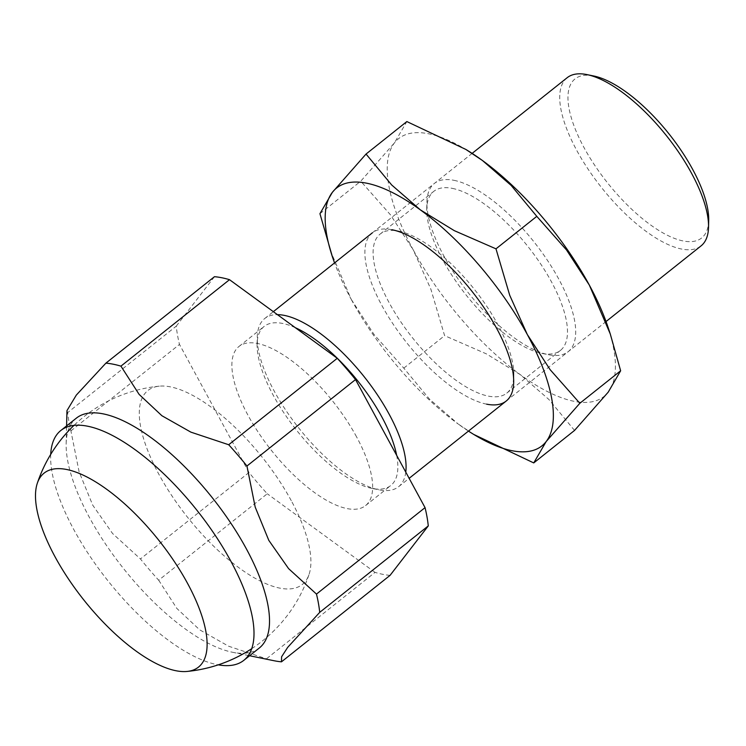 <?xml version="1.0" encoding="UTF-8"?>
<svg xmlns="http://www.w3.org/2000/svg" width="746" height="746" viewBox="0 0 746 746"><rect width="100%" height="100%" fill="white"/><g stroke="black" fill="none" stroke-linecap="round" stroke-linejoin="round"><path stroke-width="0.56" stroke-dasharray="3.73 2.8" d="M50.7 454.426A146.897 56.771 -128.5 0 0 107.228 579.894A146.897 56.771 -128.5 0 0 217.058 664.621A146.897 56.771 -128.5 0 0 218.252 664.845M259.347 647.976A146.897 56.771 51.5 0 1 232.566 652.274A146.897 56.771 51.5 0 1 232.314 652.218A146.897 56.771 51.5 0 1 89.389 517.407A146.897 56.771 51.5 0 1 66.152 443.544A146.897 56.771 51.5 0 1 76.344 418.152M356.569 436.867A101.67 39.286 -128.5 0 0 238.934 346.498A101.67 39.286 -128.5 0 0 247.961 415.196A101.67 39.286 -128.5 0 0 365.596 505.564A101.67 39.286 -128.5 0 0 356.569 436.867M396.658 455.33A101.67 39.286 51.5 0 1 390.801 485.497A101.67 39.286 51.5 0 1 372.263 488.462A101.67 39.286 51.5 0 1 372.086 488.434A101.67 39.286 51.5 0 1 273.167 395.119A101.67 39.286 51.5 0 1 257.09 343.999A101.67 39.286 51.5 0 1 264.14 326.431A101.67 39.286 51.5 0 1 282.669 323.456A101.67 39.286 51.5 0 1 295.285 327.671M405.777 472.134A107.48 41.534 51.5 0 1 398.616 486.7A107.48 41.534 51.5 0 1 379.024 489.842A107.48 41.534 51.5 0 1 378.837 489.805A107.48 41.534 51.5 0 1 274.258 391.165A107.48 41.534 51.5 0 1 257.258 337.117A107.48 41.534 51.5 0 1 264.718 318.533A107.48 41.534 51.5 0 1 277.437 314.644M567.174 77.705A107.48 41.534 -128.5 0 0 576.714 150.328A107.48 41.534 -128.5 0 0 681.48 249.015A107.48 41.534 -128.5 0 0 701.072 245.872M708.7 220.406A101.67 39.286 51.5 0 1 683.112 240.949A101.67 39.286 51.5 0 1 584.025 147.605A101.67 39.286 51.5 0 1 593.527 75.943M66.963 410.636L67.681 412.603A182.723 70.618 -128.5 0 0 70.898 430.88L79.141 471.966L92.746 505.201L112.553 533.493L140.434 558.94A182.723 70.618 -128.5 0 0 158.693 580.22L267.264 493.768A182.723 70.618 51.5 0 1 249.005 472.488L140.434 558.94M390.055 575.371A182.723 70.618 51.5 0 1 382.773 574.317A182.723 70.618 51.5 0 1 375.024 572.378L266.453 658.821A182.723 70.618 -128.5 0 0 273.894 660.704M70.898 430.88L179.478 344.428A182.723 70.618 51.5 0 1 176.252 326.151L67.681 412.603M249.005 472.488L179.478 344.428M158.693 580.22L176.867 608.466L199.648 629.81L228.63 646.222L266.453 658.821M176.252 326.151L214.475 276.691M375.024 572.378L267.264 493.768M291.285 500.706A123.967 47.912 -128.5 0 0 159.29 386.167A123.967 47.912 -128.5 0 0 158.87 474.269A123.967 47.912 -128.5 0 0 245.63 572.434A123.967 47.912 -128.5 0 0 309.096 574.308A123.967 47.912 -128.5 0 0 291.285 500.706M398.672 231.092A101.67 39.286 51.5 0 1 398.849 231.129A101.67 39.286 51.5 0 1 474.204 289.122A101.67 39.286 51.5 0 1 513.845 375.555A101.67 39.286 51.5 0 1 506.795 393.133A101.67 39.286 51.5 0 1 488.266 396.098A101.67 39.286 51.5 0 1 399.949 320.575A101.67 39.286 51.5 0 1 380.143 234.067A101.67 39.286 51.5 0 1 398.672 231.092M452.318 188.374A101.67 39.286 51.5 0 1 540.636 263.907A101.67 39.286 51.5 0 1 560.442 350.415A101.67 39.286 51.5 0 1 541.913 353.39A101.67 39.286 51.5 0 1 541.736 353.352A101.67 39.286 51.5 0 1 466.381 295.351A101.67 39.286 51.5 0 1 426.74 208.917A101.67 39.286 51.5 0 1 433.79 191.349A101.67 39.286 51.5 0 1 452.318 188.374M453.95 180.318A107.48 41.534 51.5 0 1 558.717 278.995A107.48 41.534 51.5 0 1 548.674 354.76A107.48 41.534 51.5 0 1 548.487 354.723A107.48 41.534 51.5 0 1 468.814 293.411A107.48 41.534 51.5 0 1 426.908 202.035A107.48 41.534 51.5 0 1 453.95 180.318M574.541 430.433L548.888 399.483L520.186 374.576L486.28 353.828L444.597 335.644L430.88 289.243L413.284 249.966A164.81 63.69 51.5 0 1 394.41 142.924A164.81 63.69 51.5 0 1 428.698 133.795A164.81 63.69 51.5 0 1 466.847 150.049M608.102 327.438A164.81 63.69 51.5 0 1 608.214 392.154A164.81 63.69 51.5 0 1 573.935 401.283A164.81 63.69 51.5 0 1 520.186 374.576A164.81 63.69 51.5 0 1 413.284 249.966L390.484 214.848L360.738 181.203L394.41 142.924L406.84 121.561M468.451 431.095A164.81 63.69 51.5 0 1 458.147 423.98L474.764 435.058M330.319 250.525L351.245 299.37A164.81 63.69 51.5 0 1 334.553 262.928M351.245 299.37L374.054 334.488L403.791 368.132L429.454 399.073L458.147 423.98A164.81 63.69 51.5 0 1 351.245 299.37M486.634 404.164A107.48 41.534 51.5 0 1 381.868 305.478A107.48 41.534 51.5 0 1 391.911 229.712M319.941 213.692L360.738 181.203M403.791 368.132L444.597 335.644M238.934 346.498L264.14 326.431M264.718 318.533L273.344 311.66M372.319 232.855L472.134 153.378M66.152 443.544L66.59 425.919M232.314 652.218L249.593 655.743M372.086 488.434L378.837 489.805M257.09 343.999L257.258 337.117M398.616 486.7L409.144 478.326M506.226 401.022L606.041 321.545M365.596 505.564L390.801 485.497M159.29 386.167A143.316 143.316 0 0 0 73.975 425.388M251.756 648.666A143.316 143.316 0 0 0 309.096 574.308M398.849 231.129L392.098 229.749M513.845 375.555L513.677 382.446M506.795 393.133L560.442 350.415M541.736 353.352L548.487 354.723M426.74 208.917L426.908 202.035M380.143 234.067L433.79 191.349"/><path stroke-width="1.12" d="M218.252 664.845A146.897 56.771 -128.5 0 0 243.83 660.331A146.897 56.771 -128.5 0 0 215.212 535.33A146.897 56.771 -128.5 0 0 87.608 426.208A146.897 56.771 -128.5 0 0 60.827 430.498A146.897 56.771 -128.5 0 0 50.7 454.426M60.827 430.498L76.344 418.152A146.897 56.771 51.5 0 1 103.116 413.853A146.897 56.771 51.5 0 1 246.301 548.73A146.897 56.771 51.5 0 1 259.347 647.976L243.83 660.331M295.285 327.671A101.67 39.286 51.5 0 1 381.765 416.8A101.67 39.286 51.5 0 1 396.658 455.33M277.437 314.644A107.48 41.534 51.5 0 1 284.31 315.39A107.48 41.534 51.5 0 1 389.076 414.077A107.48 41.534 51.5 0 1 405.777 472.134M606.041 321.545L701.072 245.872A107.48 41.534 -128.5 0 0 708.532 227.297A107.48 41.534 -128.5 0 0 691.533 173.249A107.48 41.534 -128.5 0 0 586.943 74.6A107.48 41.534 -128.5 0 0 586.766 74.563A107.48 41.534 -128.5 0 0 567.174 77.705L472.134 153.378M316.481 594.086L425.052 507.634A182.723 70.618 51.5 0 1 428.279 525.911L319.708 612.363A182.723 70.618 -128.5 0 0 316.481 594.086L288.599 568.629L268.793 540.346L255.197 507.112L246.954 466.017A182.723 70.618 -128.5 0 0 228.696 444.737L190.883 432.139L161.891 415.727L139.11 394.382L120.936 366.137A182.723 70.618 -128.5 0 0 113.178 364.197A182.723 70.618 -128.5 0 0 105.904 363.134L76.316 395.091L66.963 410.636L66.59 425.919M105.904 363.134L214.475 276.691A182.723 70.618 51.5 0 1 221.758 277.745A182.723 70.618 51.5 0 1 229.507 279.685L120.936 366.137M249.593 655.743L273.894 660.704A182.723 70.618 -128.5 0 0 274.202 660.76A182.723 70.618 -128.5 0 0 281.484 661.823L390.055 575.371L428.279 525.911M228.696 444.737L337.267 358.294A182.723 70.618 51.5 0 1 355.525 379.574L246.954 466.017M355.525 379.574L425.052 507.634M281.484 661.823L281.587 656.797L287.667 647.388L319.708 612.363M593.527 75.943A101.67 39.286 51.5 0 1 593.695 75.98A101.67 39.286 51.5 0 1 669.059 133.972A101.67 39.286 51.5 0 1 708.7 220.406L708.532 227.297M229.507 279.685L337.267 358.294M55.101 556.898A123.967 47.912 51.5 0 1 37.3 483.296A123.967 47.912 51.5 0 1 100.766 485.17A123.967 47.912 51.5 0 1 187.526 583.335A123.967 47.912 51.5 0 1 187.106 671.437A123.967 47.912 51.5 0 1 55.101 556.898M391.911 229.712A107.48 41.534 51.5 0 1 392.098 229.749A107.48 41.534 51.5 0 1 471.77 291.061A107.48 41.534 51.5 0 1 513.677 382.446A107.48 41.534 51.5 0 1 486.634 404.164M473.738 434.433L533.744 462.921L546.175 441.548L579.847 403.269L550.1 369.634L527.301 334.506A164.81 63.69 51.5 0 1 546.175 441.548A164.81 63.69 51.5 0 1 511.887 450.687A164.81 63.69 51.5 0 1 473.738 434.433A164.81 63.69 51.5 0 1 468.451 431.095M366.044 154.049L332.371 192.328A164.81 63.69 51.5 0 1 366.65 183.19A164.81 63.69 51.5 0 1 420.399 209.896A164.81 63.69 51.5 0 1 527.301 334.506L509.704 295.239L495.987 248.838L454.305 230.654L420.399 209.896L391.697 184.989L366.044 154.049L406.84 121.561L465.821 149.424L482.438 160.493A164.81 63.69 51.5 0 1 589.34 285.112L610.265 333.956L620.644 370.781L608.214 392.154L574.541 430.433L533.744 462.921M332.371 192.328L319.941 213.692L332.483 257.034A164.81 63.69 51.5 0 1 332.371 192.328M334.553 262.928A164.81 63.69 51.5 0 1 332.483 257.034M465.821 149.424L466.847 150.049A164.81 63.69 51.5 0 1 482.438 160.493L511.131 185.4L536.794 216.349L566.531 249.985L589.34 285.112A164.81 63.69 51.5 0 1 608.102 327.438L610.265 333.956M495.987 248.838L536.794 216.349M579.847 403.269L620.644 370.781M273.344 311.66L372.319 232.855M593.695 75.98L586.943 74.6M409.144 478.326L506.226 401.022M73.975 425.388A143.316 143.316 0 0 0 37.3 483.296M187.106 671.437A143.316 143.316 0 0 0 251.756 648.666"/></g></svg>

